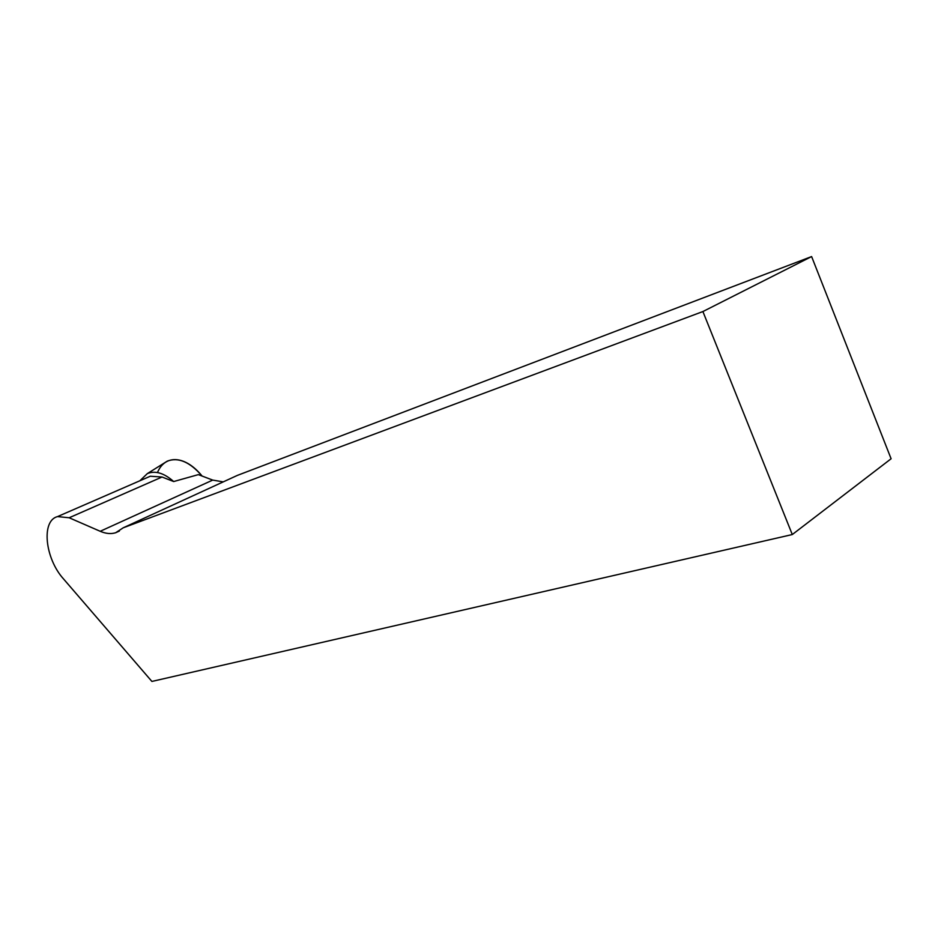 <?xml version="1.0" encoding="UTF-8"?>
<svg xmlns="http://www.w3.org/2000/svg" width="938" height="938" viewBox="0 0 938 938"><rect width="100%" height="100%" fill="white"/><g stroke="black" fill="none" stroke-linecap="round" stroke-linejoin="round"><path stroke-width="1.41" d="M139.879 480.76L147.325 473.608C155.227 470.36 164.021 473.01 173.682 481.546L162.04 477.02L69.154 517.764L57.535 516.592C40.979 520.684 45.001 558.532 63.526 578.934L151.897 681.434L792.293 534.543L891.1 458.764L811.616 256.566L237.349 475.402L123.206 527.813L702.902 311.545L792.293 534.543M157.467 472.553C165.17 453.957 185.607 455.645 202.116 476.058C189.922 461.942 178.326 456.97 167.316 461.121L163.845 463.278M123.206 527.813L115.644 532.749C110.942 534.179 105.795 533.699 100.202 531.283L69.154 517.764M173.682 481.546L198.34 474.628L212.727 480.092L223.267 481.874M147.782 477.325L150.291 476.234L162.04 477.02M702.902 311.545L811.616 256.566M212.727 480.092L100.202 531.283M147.325 473.608L167.316 461.121M150.291 476.234L57.535 516.592M115.644 532.749L119.384 531.037"/></g></svg>
